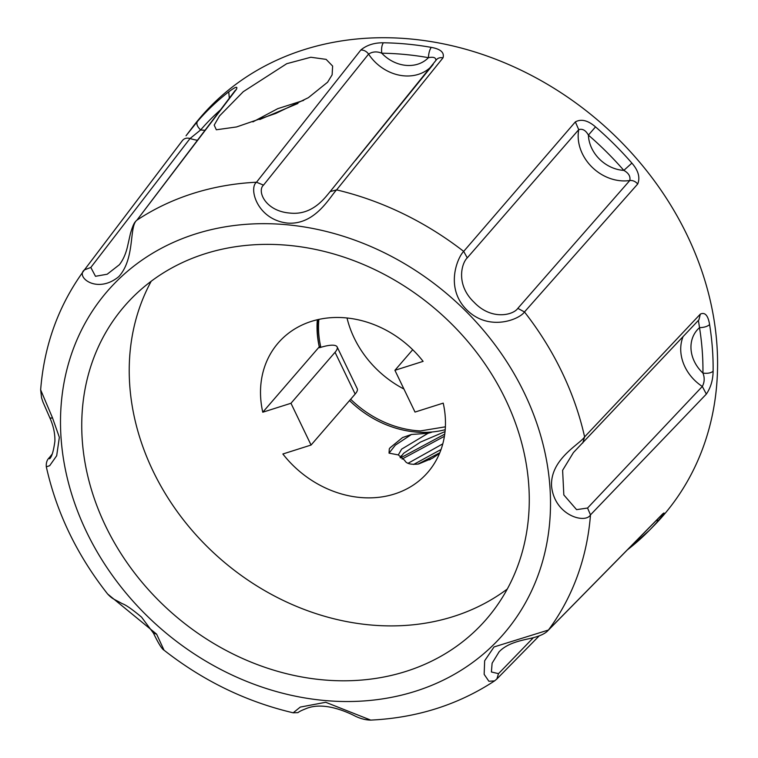 <?xml version="1.0" encoding="UTF-8"?>
<svg xmlns="http://www.w3.org/2000/svg" width="758" height="758" viewBox="0 0 758 758"><rect width="100%" height="100%" fill="white"/><g stroke="black" fill="none" stroke-linecap="round" stroke-linejoin="round"><path stroke-width="1.14" d="M445.211 429.701A97.299 81.788 40.8 0 1 349.533 400.556A97.299 81.788 40.8 0 0 445.211 429.701M290.968 403.275L262.77 412.219A98.9 83.124 -139.2 0 1 278.177 342.995A98.9 83.124 -139.2 0 1 423.116 361.358L394.918 370.302L415.014 412.068L443.212 403.123A98.9 83.124 -139.2 0 1 427.806 472.357A98.9 83.124 -139.2 0 1 282.867 453.995L311.064 445.041L290.968 403.275L335.045 352.29A31.902 7.931 154.3 0 0 337.139 346.918A31.902 7.931 154.3 0 0 319.696 347.676L319.525 347.733A97.299 81.788 40.8 0 1 317.867 319.611A97.299 81.788 40.8 0 0 319.525 347.733L320.653 346.425A97.299 81.788 40.8 0 1 318.881 319.383M403.929 389.025A97.299 81.788 40.8 0 1 347.022 317.972M445.391 426.82L420.339 430.942A97.299 81.788 40.8 0 1 350.66 399.248M394.918 370.302L412.712 349.713M320.653 346.425L319.279 346.861A98.9 83.124 -139.2 0 1 317.337 319.734M262.77 412.219L319.279 346.861M311.064 445.041L355.151 394.056A31.902 7.931 154.3 0 0 357.236 388.683L337.139 346.918M413.915 431.833A98.9 83.124 -139.2 0 0 431.529 432.297L431.406 432.051M441.033 449.503L413.612 464.455M445.031 431.577L420.491 442.085L403.626 453.284L400.309 457.671M439.498 453.455L432.392 458.258L418.606 463.991C410.874 464.862 406.26 463.678 404.753 460.428L398.32 454.914L389.044 453.142L389.299 448.85L390.076 447.779L402.545 437.565L389.963 447.931M431.529 432.297L428.062 433.282L401.626 449.143L398.32 454.914M442.786 443.856L408.136 463.252M151.23 281.209A239.263 201.116 -139.2 0 0 221.45 559.811A239.263 201.116 -139.2 0 0 507.282 589.042M428.062 433.282L411.423 434.476L402.545 437.565M430.62 459.234L429.35 459.879M444.406 436.305L402.072 459.054M411.423 434.476L395.344 445.154L389.044 453.142M444.728 434.135L400.556 457.898M439.801 452.744L417.999 464.104M505.415 399.153A239.263 201.116 -139.2 0 0 124.52 306.09A239.263 201.116 -139.2 0 0 173.98 614.719A239.263 201.116 -139.2 0 0 486.513 619.068A239.263 201.116 -139.2 0 0 505.415 399.153M164.041 650.203L156.612 634.143L153.448 633.138C158.384 643.362 161.918 649.056 164.041 650.203C203.286 680.93 246.331 701.794 293.194 712.804L300.282 707.081L325.713 702.287L370.738 720.1C416.777 717.902 458.05 704.836 494.567 680.902L488.882 681.253L484.154 674.336L484.656 660.768L494.036 646.944L548.432 630.031L662.558 514.019C665.477 511.574 664.216 513.611 658.768 520.121A304.858 256.251 -139.2 0 1 649.246 530.448L627.368 549.863A304.858 256.251 -139.2 0 0 649.246 530.448L653.595 526.024A305.256 256.592 -139.2 0 0 687.155 235.245A305.256 256.592 -139.2 0 0 447.58 44.741A305.256 256.592 -139.2 0 0 192.447 127.316L186.061 135.748M700.326 314.106L584.607 436.883C579.766 444.292 550.242 459.026 551.549 486.067C554.543 515.971 585.659 523.977 590.482 514.862L706.342 394.094C710.71 387.679 712.975 380.061 713.117 371.249C710.881 373.059 707.479 373.666 702.941 373.088A296.89 249.553 -139.2 0 0 699.52 327.664A34.11 28.671 -139.2 0 0 702.941 373.088C704.779 377.721 704.57 382.174 702.315 386.457L587.554 508.04L576.582 509.641L563.829 494.936L562.616 470.292L573.455 452.526L698.914 319.848L700.326 314.106C705.006 311.936 708.105 315.432 709.602 324.604C707.375 326.509 704.011 327.522 699.52 327.664L698.402 320.378M182.526 140.429L84.498 269.801M186.032 135.777L197.345 121.583C196.17 123.905 197.269 126.69 200.652 129.94A34.11 28.671 -139.2 0 0 205.001 130.234M182.47 140.505C184.308 138.297 186.847 137.634 190.059 138.496L90.827 267.451L84.422 269.895C75.26 276.812 97.033 294.587 118.817 276.613C135.455 258.26 128.841 226.14 136.914 220.171L236.306 89.491C238.088 85.91 235.558 86.696 228.745 91.832L229.314 98.199M431.245 47.375A304.858 256.251 -139.2 0 0 383.33 42.789C374.234 42.694 366.739 45.101 360.846 49.99L256.498 182.233C248.529 188.05 256.962 219.687 287.509 223.089C315.536 225.249 330.289 196 336.609 189.888L443.013 57.835C444.558 52.529 440.635 49.043 431.245 47.375C429.587 49.848 428.649 53.278 428.441 57.674A296.89 249.553 -139.2 0 0 381.776 53.212A34.11 28.671 -139.2 0 0 428.441 57.674C433.595 56.66 436.068 57.608 435.859 60.517C437.413 58.139 439.801 57.248 443.013 57.835M575.35 121.896L463.688 251.4C457.5 257.436 444.69 287.765 466.729 309.832C489.1 332.013 519.505 319.374 524.479 311.955L637.705 184.004C640.32 177.524 638.378 170.559 631.888 163.112L623.825 170.389A296.89 249.553 -139.2 0 0 588.407 135.113A34.11 28.671 -139.2 0 0 623.825 170.389C628.657 173.08 630.647 176.453 629.784 180.518L517.818 308.364C513.393 314.987 491.667 320.795 474.101 302.281C455.691 284.856 461.442 263.329 467.269 257.862L578.733 129.665C582.476 128.481 585.707 130.291 588.407 135.113L595.513 126.889C587.99 120.37 581.263 118.712 575.35 121.896L578.733 129.665A42.088 35.38 -139.2 0 0 629.784 180.518C632.845 180.252 635.488 181.418 637.705 184.004M327.598 82.215L332.127 74.824L332.629 66.069L326.13 59.37L310.818 57.248L286.742 63.7L243.29 91.671L219.517 115.936L214.192 125.108L216.324 129.779L236.562 126.946L275.751 113.454L308.354 97.687L327.598 82.215M52.188 454.07L49.431 457.548C47.024 459.736 45.982 462.825 46.314 466.805L49.658 465.715L56.679 455.748L59.351 437.319L52.463 417.734L40.648 389.83C44.172 344.89 58.745 304.943 84.365 269.971M156.612 634.143L107.645 594.016C77.032 555.159 56.585 512.759 46.314 466.805M499.058 651.889L492.113 663.212L491.402 671.976L498.508 673.654L496.86 678.988L494.567 680.902L495.94 679.755M360.846 49.99C364.001 50 366.578 51.364 368.587 54.083L263.519 185.123C256.763 190.855 265.186 211.103 289.764 213.055C312.637 215.689 325.239 197.336 330.137 191.603L436.077 60.204M383.33 42.789C381.767 45.281 381.246 48.749 381.776 53.212C376.991 51.25 372.595 51.544 368.587 54.083A42.088 35.38 -139.2 0 0 429.947 67.822M236.306 89.491L235.037 90.657M197.374 140.258A42.088 35.38 -139.2 0 1 190.059 138.496L200.652 129.94A296.89 249.553 -139.2 0 1 220.407 109.938M51.97 454.582L49.573 458.817C51.762 457.027 53.534 451.162 54.898 441.251C55.078 433.718 53.477 426.1 50.104 418.407L42.95 402.024L41.567 397.817L40.648 389.83M498.508 673.654L533.395 637.668M658.768 520.121L655.841 520.917M706.342 394.094L702.315 386.457A42.088 35.38 -139.2 0 1 683.138 336.467M252.907 121.886L277.75 108.669L303.693 100.378M498.802 652.164L498.745 652.221C507.661 642.282 523.75 640.065 531.879 638.047C539.781 636.142 545.135 633.66 547.93 630.609L548.432 630.031A293.858 247.004 -139.2 0 0 590.482 514.862L587.554 508.04M90.827 267.451L95.48 276.291L107.191 274.225L119.376 264.731M259.767 119.518L297.922 103.458M335.045 352.29L355.151 394.056M582.741 443.032L584.607 436.883A293.858 247.004 -139.2 0 0 561.934 372.074A293.858 247.004 -139.2 0 0 524.479 311.955L517.818 308.364M713.117 371.249A304.858 256.251 -139.2 0 0 709.602 324.604M228.745 91.832A304.858 256.251 -139.2 0 0 197.345 121.583M263.519 185.123L256.498 182.233A293.858 247.004 -139.2 0 0 136.914 220.171L234.933 90.799M467.269 257.862L463.688 251.4A293.858 247.004 -139.2 0 0 336.609 189.888L330.137 191.603M631.888 163.112A304.858 256.251 -139.2 0 0 595.513 126.889M524.394 393.137A261.974 220.208 -139.2 0 0 100.786 299.277A261.974 220.208 -139.2 0 0 291.385 695.313A261.974 220.208 -139.2 0 0 524.394 393.137M49.431 457.548L50.36 456.6M52.463 417.734C50.009 418.558 49.488 418.624 50.919 417.942M400.072 457.425L401.475 455.605M182.498 140.457L84.46 269.848M496.86 678.988L539.203 635.867M662.056 514.616L547.93 630.609M370.738 720.1C365.782 720.024 360.713 718.745 355.521 716.272C346.757 711.762 323.315 701.159 305.777 708.749C293.393 713.648 302.215 712.34 293.194 712.804M153.448 633.138L141.566 617.154C132.385 609.432 125.904 604.912 122.123 603.595C112.648 598.318 112.591 599.133 107.655 594.035M119.347 264.779L119.3 264.826C123.317 259.71 126.169 253.087 127.856 244.957L130.395 233.72C133.778 221.857 135.502 221.999 135.54 221.45M433.197 64.392L355.455 160.393"/></g></svg>
